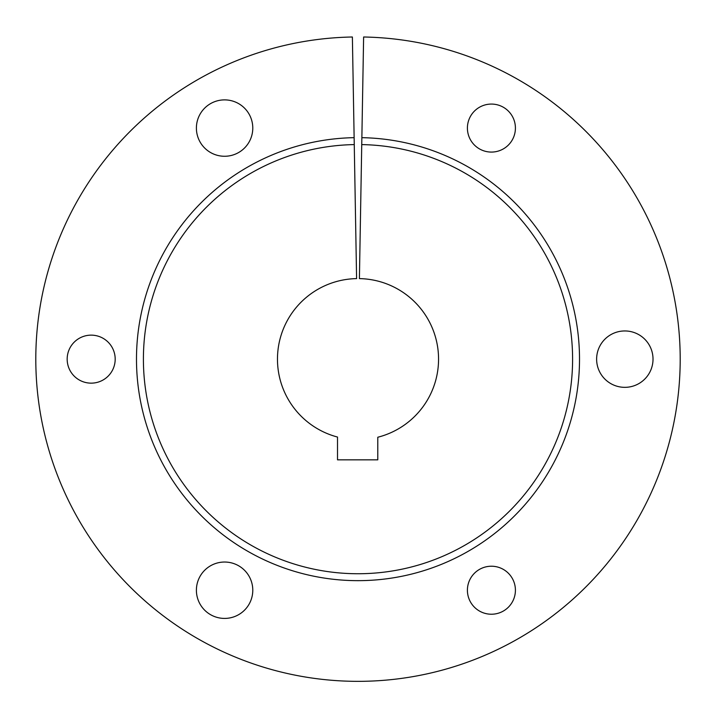 <?xml version="1.0" encoding="UTF-8"?>
<svg xmlns="http://www.w3.org/2000/svg" width="716" height="716" viewBox="0 0 716 716"><rect width="100%" height="100%" fill="white"/><g stroke="black" fill="none" stroke-linecap="round" stroke-linejoin="round"><path stroke-width="1.07" d="M467.405 128.075A24.004 24.004 0 0 1 491.409 104.071A24.004 24.004 0 0 1 515.413 128.075A24.004 24.004 0 0 1 491.409 152.078A24.004 24.004 0 0 1 467.405 128.075M467.405 590.226A24.004 24.004 0 0 1 491.409 566.222A24.004 24.004 0 0 1 515.413 590.226A24.004 24.004 0 0 1 491.409 614.23A24.004 24.004 0 0 1 467.405 590.226M67.17 359.146A24.004 24.004 0 0 1 91.174 335.142A24.004 24.004 0 0 1 115.186 359.146A24.004 24.004 0 0 1 91.174 383.15A24.004 24.004 0 0 1 67.17 359.146M196.399 128.075A28.192 28.192 0 0 1 224.591 99.882A28.192 28.192 0 0 1 252.784 128.075A28.192 28.192 0 0 1 224.591 156.267A28.192 28.192 0 0 1 196.399 128.075M196.399 590.226A28.192 28.192 0 0 1 224.591 562.033A28.192 28.192 0 0 1 252.784 590.226A28.192 28.192 0 0 1 224.591 618.418A28.192 28.192 0 0 1 196.399 590.226M596.625 359.146A28.192 28.192 0 0 1 624.817 330.953A28.192 28.192 0 0 1 653.019 359.146A28.192 28.192 0 0 1 624.817 387.338A28.192 28.192 0 0 1 596.625 359.146M572.594 359.146A214.594 214.594 0 0 1 358 573.74A214.594 214.594 0 0 1 143.406 359.146A214.594 214.594 0 0 1 354.259 144.596L356.595 278.613A80.55 80.55 0 0 0 337.513 437.046L337.513 459.833L377.788 459.833L377.788 437.234A80.55 80.55 0 0 0 359.405 278.613L361.741 144.596A214.594 214.594 0 0 1 572.594 359.146M579.513 359.146A221.513 221.513 0 0 1 358 580.658A221.513 221.513 0 0 1 136.488 359.146A221.513 221.513 0 0 1 354.134 137.669L352.379 36.999A322.2 322.2 0 0 0 35.8 359.146A322.2 322.2 0 0 0 358 681.346A322.2 322.2 0 0 0 680.2 359.146A322.2 322.2 0 0 0 363.621 36.999L361.866 137.669A221.513 221.513 0 0 1 579.513 359.146M361.866 137.669L361.741 144.596M354.134 137.669L354.259 144.596"/></g></svg>
